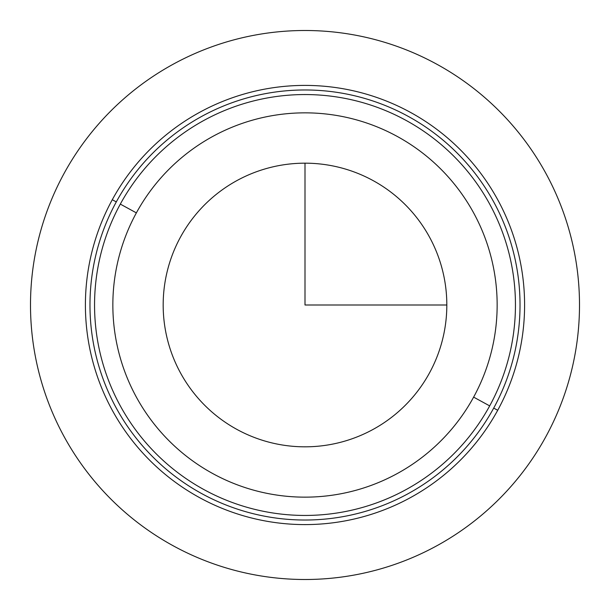 <?xml version="1.0" encoding="UTF-8"?>
<svg xmlns="http://www.w3.org/2000/svg" width="610" height="610" viewBox="0 0 610 610"><rect width="100%" height="100%" fill="white"/><g stroke="black" fill="none" stroke-linecap="round" stroke-linejoin="round"><path stroke-width="0.91" d="M180.537 237.008A141.825 141.825 0 0 1 372.992 180.537A141.825 141.825 0 0 1 429.463 372.992A141.825 141.825 0 0 1 237.008 429.463A141.825 141.825 0 0 1 180.537 237.008A141.825 141.825 0 0 0 237.008 429.463A141.825 141.825 0 0 0 429.463 372.992A141.825 141.825 0 0 0 372.992 180.537A141.825 141.825 0 0 0 180.537 237.008M489.685 405.894A210.45 210.45 0 0 0 405.894 120.315A210.45 210.45 0 0 0 120.315 204.106A210.45 210.45 0 0 0 204.106 489.685A210.45 210.45 0 0 0 489.685 405.894A210.45 210.45 0 0 1 204.106 489.685A210.45 210.45 0 0 1 120.315 204.106L136.373 212.875A192.15 192.15 0 0 1 397.125 136.373A192.15 192.15 0 0 1 473.627 397.125A192.15 192.15 0 0 1 212.875 473.627A192.15 192.15 0 0 1 136.373 212.875A192.15 192.15 0 0 0 212.875 473.627A192.15 192.15 0 0 0 473.627 397.125L489.685 405.894L473.627 397.125A192.15 192.15 0 0 0 397.125 136.373A192.15 192.15 0 0 0 136.373 212.875L120.315 204.106A210.45 210.45 0 0 1 405.894 120.315A210.45 210.45 0 0 1 489.685 405.894M116.296 201.91A215.025 215.025 0 0 1 408.09 116.296A215.025 215.025 0 0 1 493.703 408.09A215.025 215.025 0 0 1 201.91 493.703A215.025 215.025 0 0 1 116.296 201.91L112.286 199.722A219.6 219.6 0 0 1 410.278 112.286A219.6 219.6 0 0 1 497.714 410.278L493.703 408.09A215.025 215.025 0 0 0 408.09 116.296A215.025 215.025 0 0 0 116.296 201.91A215.025 215.025 0 0 0 201.91 493.703A215.025 215.025 0 0 0 493.703 408.09L497.714 410.278A219.6 219.6 0 0 1 199.722 497.714A219.6 219.6 0 0 1 112.286 199.722L116.296 201.91M497.714 410.278A219.6 219.6 0 0 0 410.278 112.286A219.6 219.6 0 0 0 112.286 199.722A219.6 219.6 0 0 0 199.722 497.714A219.6 219.6 0 0 0 497.714 410.278M305 163.175L305 305L446.825 305M579.5 305A274.5 274.5 0 0 1 305 579.5A274.5 274.5 0 0 1 30.5 305A274.5 274.5 0 0 1 305 30.5A274.5 274.5 0 0 1 579.5 305"/></g></svg>
